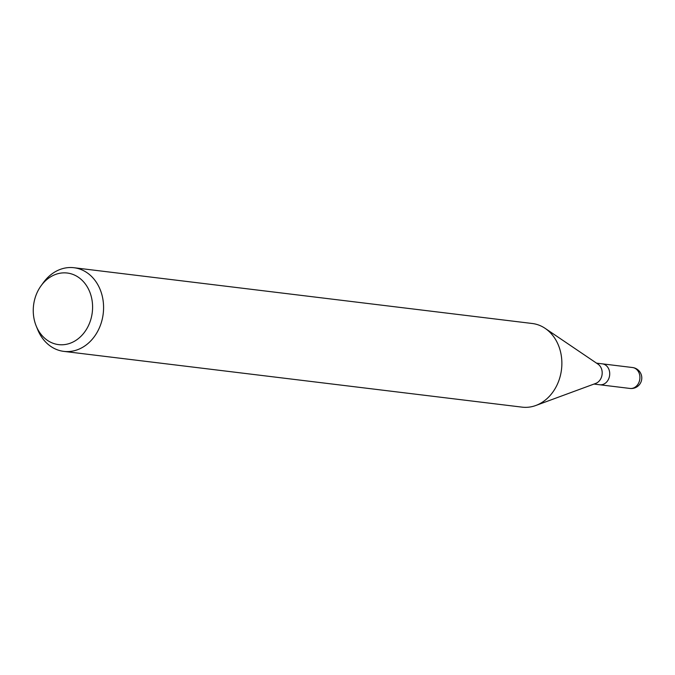 <?xml version="1.0" encoding="UTF-8"?>
<svg xmlns="http://www.w3.org/2000/svg" width="675" height="675" viewBox="0 0 675 675"><rect width="100%" height="100%" fill="white"/><g stroke="black" fill="none" stroke-linecap="round" stroke-linejoin="round"><path stroke-width="1.01" d="M545.425 328.548L598.025 364.163A10.538 8.64 96.9 0 1 601.585 369.065A10.538 8.64 96.9 0 1 595.679 383.442L536.077 405.397M609.12 369.984A10.53 8.64 96.9 0 0 602.328 363.85A10.538 8.64 96.9 0 1 609.12 369.984A10.538 8.64 96.9 0 1 599.788 384.767L593.983 384.067M41.074 285.778L43.377 282.623A42.137 34.552 96.9 0 1 73.997 267.73A42.137 34.552 96.9 0 1 101.157 292.258A42.137 34.552 96.9 0 1 63.821 351.38A42.137 34.552 96.9 0 1 37.665 329.577L36.188 325.957A36.053 29.565 96.9 0 1 35.328 323.629A36.053 29.565 96.9 0 1 41.074 285.778A36.053 29.565 96.9 0 1 90.517 294.022A36.053 29.565 96.9 0 1 74.815 341.044A36.053 29.565 96.9 0 1 36.188 325.957M73.997 267.73L532.288 323.502A42.137 34.552 96.9 0 1 559.448 348.022A42.137 34.552 96.9 0 1 522.104 407.143L63.821 351.38M545.189 328.396A42.128 34.552 96.9 0 1 559.448 348.03M632.526 367.529L632.526 367.529A10.538 8.64 96.9 0 1 639.318 373.663A10.538 8.64 96.9 0 1 629.977 388.446L629.977 388.446A10.538 10.538 0 0 0 641.25 374.659A10.538 10.538 0 0 0 632.526 367.529L602.471 363.867M602.328 363.85L596.523 363.15M599.923 384.784L629.977 388.446"/></g></svg>
